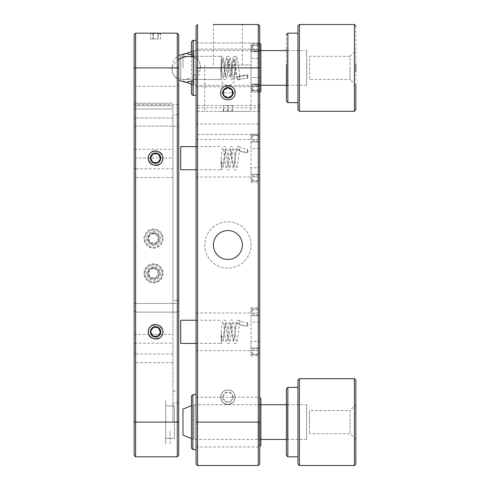 <?xml version="1.0" encoding="UTF-8"?>
<svg xmlns="http://www.w3.org/2000/svg" width="490" height="490" viewBox="0 0 490 490"><rect width="100%" height="100%" fill="white"/><g stroke="black" fill="none" stroke-linecap="round" stroke-linejoin="round"><path stroke-width="0.37" stroke-dasharray="2.45 1.84" d="M227.893 111.31L251.045 111.31L227.893 111.31M227.893 65.011L251.045 65.011L227.893 65.011M227.893 268.153A23.152 23.152 0 0 1 204.746 245A23.152 23.152 0 0 1 227.893 221.847A23.152 23.152 0 0 1 251.045 245A23.152 23.152 0 0 1 227.893 268.153A23.152 23.152 0 0 1 204.746 245A23.152 23.152 0 0 1 227.893 221.847A23.152 23.152 0 0 1 251.045 245A23.152 23.152 0 0 1 227.893 268.153M227.893 230.533A14.467 14.467 0 0 0 213.426 245A14.467 14.467 0 0 0 227.893 259.467A14.467 14.467 0 0 0 242.36 245A14.467 14.467 0 0 0 227.893 230.533M227.893 24.5L213.426 24.5L227.893 24.5M259.725 25.946L259.725 464.055M196.061 124.913L197.513 124.044L258.279 124.044L258.279 105.522L258.279 107.837L197.513 107.837L196.061 106.679L196.061 104.076L196.061 464.055M258.279 24.5L258.279 111.31L197.513 111.31L196.061 109.864L196.061 106.679M251.045 322.193L251.045 307.745L251.045 315.646L259.725 315.646L259.725 307.745L259.725 331.81L259.725 322.193L251.045 322.193L251.045 315.646L259.725 315.646L259.725 322.193M251.045 148.574L251.045 134.119L251.045 142.026L259.725 142.026L259.725 134.119L259.725 158.19L259.725 148.574L251.045 148.574L251.045 142.026L259.725 142.026L259.725 148.574M259.725 48.467L259.725 67.908L259.725 58.292L251.045 58.292L251.045 51.738L259.725 51.738L259.725 49.098L259.725 67.908L259.725 58.292L251.045 58.292L251.045 51.738L259.725 51.738L259.725 43.837L259.725 58.292L259.725 48.467M251.045 48.467L251.045 51.738L259.725 51.738L251.045 51.738L251.045 43.837L251.045 48.467M197.513 24.5L197.513 111.31L197.513 105.522L196.061 104.076M196.061 397.206L220.659 397.206A7.234 7.234 0 0 1 227.893 389.973A7.234 7.234 0 0 0 220.659 397.206A7.234 7.234 0 0 0 227.893 404.44C236.596 402.909 234.857 396.343 235.127 397.206L220.659 397.206C220.929 396.337 219.202 402.921 227.893 404.44A7.234 7.234 0 0 0 235.127 397.206A7.234 7.234 0 0 0 227.893 389.973A7.234 7.234 0 0 1 235.127 397.206L259.725 397.206M196.061 67.908L196.061 40.413L196.061 67.908M220.659 67.908L227.875 63.767L235.127 67.908L234.661 78.908C234.189 82.841 231.935 85.021 227.887 85.45C223.85 85.027 221.596 82.841 221.131 78.902L220.659 67.908M259.725 67.908L259.725 43.022L259.725 92.794L259.725 67.908L259.725 92.794L259.725 67.908L259.725 77.524L251.045 77.524L251.045 84.072L259.725 84.072L259.725 86.712L259.725 67.908L259.725 77.524L251.045 77.524L251.045 84.072L259.725 84.072L259.725 86.712L259.725 67.908L259.725 91.342L259.725 44.468L259.725 67.908M196.061 331.81L196.061 313L196.061 331.81M196.061 158.19L196.061 177L196.061 158.19M196.061 25.946L196.061 109.864L197.513 111.31L258.279 111.31L258.279 107.837L259.725 106.679M235.127 92.794L220.659 92.794M259.725 158.19L259.725 167.807L251.045 167.807L251.045 174.354L259.725 174.354L259.725 177L259.725 158.19M259.725 331.81L259.725 341.426L251.045 341.426L251.045 347.974L259.725 347.974L259.725 350.62L259.725 331.81M259.725 104.076L258.279 105.522L197.513 105.522L197.513 465.5M259.725 84.072L259.725 91.973L259.725 84.072L259.725 91.973L259.725 84.072L251.045 84.072L251.045 91.973L251.045 77.524L251.045 91.973L251.045 84.072L259.725 84.072M251.045 167.807L251.045 182.256L251.045 174.354L259.725 174.354L259.725 182.256L259.725 167.807M251.045 341.426L251.045 355.881L251.045 347.974L259.725 347.974L259.725 355.881L259.725 341.426M251.045 45.19L251.045 58.292L251.045 43.837L259.725 43.837L251.045 43.837L251.045 45.19L259.725 45.19L251.045 45.19M196.061 422.092L196.061 449.587L196.061 394.603L196.061 422.092L258.279 422.092L258.279 465.5M259.725 422.092L258.279 422.092L258.279 134.462L196.061 134.462M259.725 124.913L258.279 124.044L258.279 134.462L259.725 134.462M235.127 111.31L220.659 111.31L235.127 111.31M259.725 109.864L258.279 111.31L259.725 109.864M135.608 111.892L135.608 103.206L135.608 111.892M178.721 300.56L177.276 300.56L177.276 312.136L135.608 312.136L134.162 310.685L134.162 101.761L134.162 422.092L172.939 422.092L172.939 126.065L172.939 312.136L177.276 312.136L178.721 310.685L178.721 113.337L178.721 455.369M172.939 168.823L135.608 168.823L135.608 157.97L172.939 157.97M172.939 105.687L172.939 117.968L172.939 105.687L172.939 108.994L172.939 105.687L135.608 105.687L135.608 108.994L172.939 108.994L135.608 108.994L135.608 105.687L172.939 105.687M172.939 354.019L135.608 354.019L135.608 343.171L172.939 343.171M163.096 273.359C162.533 279.159 159.348 282.344 153.548 282.908A9.549 9.549 0 0 1 143.999 273.359A9.549 9.549 0 0 1 153.548 263.81A9.549 9.549 0 0 1 163.096 273.359A9.549 9.549 0 0 1 153.548 282.908C147.747 282.344 144.568 279.159 143.999 273.359C144.568 267.558 147.747 264.373 153.548 263.81C159.348 264.373 162.533 267.558 163.096 273.359M163.096 238.636C162.533 244.436 159.348 247.615 153.548 248.185A9.549 9.549 0 0 1 143.999 238.636A9.549 9.549 0 0 1 153.548 229.087A9.549 9.549 0 0 1 163.096 238.636A9.549 9.549 0 0 1 153.548 248.185C147.747 247.615 144.568 244.436 143.999 238.636C144.568 232.836 147.747 229.651 153.548 229.087C159.348 229.651 162.533 232.836 163.096 238.636M178.721 85.438L177.276 86.197L177.276 33.179L178.721 34.631L178.721 310.685L177.276 312.136L177.276 303.451L178.721 303.451M178.721 54.886L178.721 80.93L178.721 54.886M178.721 443.799L178.721 400.391L178.721 443.799M178.721 53.147L178.721 82.663L178.721 53.147M178.721 313L178.721 350.62L178.721 313M178.721 139.381L178.721 177L178.721 139.381M178.721 67.908L178.721 49.098L178.721 67.908M178.721 113.337L177.276 114.783L178.721 113.337M178.721 401.996L177.276 402.976L172.939 402.976L172.939 126.359L178.721 126.359L172.939 126.359L172.939 114.783L177.276 114.783L172.939 114.783L172.939 300.56L177.276 300.56L177.276 114.783L177.276 391.247L178.721 391.247M178.721 104.493L135.608 104.493L135.608 86.197L177.276 86.197L177.276 303.451L135.608 303.451L135.608 312.136L172.939 312.136L172.939 300.56M177.276 456.821L177.276 422.325L178.721 422.319M172.939 391.247L177.276 391.247L177.276 422.325L172.939 422.325L172.939 402.976M172.939 303.451L134.162 303.451L134.162 104.493L135.608 104.493L135.608 303.451L134.162 303.451L134.162 310.685L135.608 312.136L135.608 126.065L135.608 157.97L134.162 159.06M134.162 104.493L134.162 85.438L135.608 86.197L135.608 33.179L177.276 33.179M148.341 33.179L162.809 33.179L148.341 33.179M135.608 456.821L135.608 354.019L134.162 352.935M172.939 126.065L172.939 117.968L172.939 126.065L135.608 126.065L135.608 117.968L135.608 126.065L172.939 126.065M134.162 85.438L134.162 67.908M134.162 34.631L135.608 33.179M134.162 167.739L135.608 168.823L135.608 343.171L134.162 344.256M134.162 107.549L134.162 104.658L134.162 107.549L135.608 108.994L134.162 107.549M170.042 443.799L170.042 431.029C170.042 432.615 170.042 432.615 170.042 431.029L170.042 443.799M165.7 439.31L165.7 431.029C165.7 432.615 165.7 432.615 165.7 431.029L165.7 439.31C165.7 445.098 165.7 445.098 165.7 439.31L165.7 404.875C165.7 399.093 165.7 399.093 165.7 404.875L165.7 413.162C165.7 411.576 165.7 411.576 165.7 413.162L165.7 404.875C165.7 399.093 165.7 399.093 165.7 404.875L165.7 439.31C165.7 445.098 165.7 445.098 165.7 439.31M182.966 67.908L182.966 54.886L182.966 67.908M191.431 84.268L193.967 85.266L193.967 67.908L193.967 85.266L260.882 85.266M306.648 50.544L306.648 85.266L306.648 50.544L286.393 50.544M260.882 50.544L193.967 50.544L193.967 67.908L193.967 50.544L191.431 51.542M306.648 85.266L286.393 85.266M160.493 273.359A6.946 6.946 0 0 1 153.548 280.305A6.946 6.946 0 0 1 146.602 273.359A6.946 6.946 0 0 1 153.548 266.413A6.946 6.946 0 0 1 160.493 273.359M162.233 273.359A8.679 8.679 0 0 1 153.548 282.038A8.679 8.679 0 0 1 144.869 273.359A8.679 8.679 0 0 1 153.548 264.68A8.679 8.679 0 0 1 162.233 273.359M150.081 276.979L148.678 272.164L152.151 268.545L157.014 269.739L158.417 274.553L154.95 278.173L150.081 276.979L148.678 272.164L152.151 268.545L157.014 269.739L158.417 274.553L154.95 278.173L150.081 276.979M153.548 268.153A5.206 5.206 0 0 0 148.341 273.359A5.206 5.206 0 0 0 153.548 278.565A5.206 5.206 0 0 0 158.76 273.359A5.206 5.206 0 0 0 153.548 268.153M153.548 279.147A5.788 5.788 0 0 0 159.336 273.359A5.788 5.788 0 0 0 153.548 267.571A5.788 5.788 0 0 0 147.76 273.359A5.788 5.788 0 0 0 153.548 279.147A5.788 5.788 0 0 0 159.336 273.359A5.788 5.788 0 0 0 153.548 267.571A5.788 5.788 0 0 0 147.76 273.359A5.788 5.788 0 0 0 153.548 279.147M153.548 282.038A8.679 8.679 0 0 0 162.233 273.359A8.679 8.679 0 0 0 153.548 264.68A8.679 8.679 0 0 0 144.869 273.359A8.679 8.679 0 0 0 153.548 282.038M165.7 438.299L174.385 438.299L174.385 405.892L165.7 405.892L174.385 405.892L165.7 405.892L174.385 405.892L174.385 438.299L165.7 438.299L165.7 405.892L165.7 438.299L174.385 438.299L165.7 438.299M232.242 110.477L232.107 111.12L223.434 111.12L223.55 110.477L223.685 111.12L232.352 111.12L232.242 110.477L233.105 111.31L222.687 111.31L233.105 111.31M223.55 110.477L222.687 111.31M231.819 111.31L223.973 111.31L231.819 111.31M227.648 111.12L227.648 105.522L223.434 105.522L223.434 111.12M228.144 111.12L228.144 105.522L232.352 105.522L232.352 111.12M223.685 111.12L223.685 105.522L228.144 105.522M232.107 111.12L232.107 105.522L227.648 105.522M224.928 393.17L229.908 392.619L232.879 396.661L230.857 401.249L225.878 401.8L222.913 397.757L224.928 393.17L229.908 392.619L232.879 396.661L230.857 401.249L225.878 401.8L222.913 397.757L224.928 393.17M233.105 397.206A5.206 5.206 0 0 0 227.893 392A5.206 5.206 0 0 0 222.687 397.206A5.206 5.206 0 0 0 227.893 402.419A5.206 5.206 0 0 0 233.105 397.206M227.103 390.016C236.333 388.595 238.005 403.785 228.683 404.397C219.459 405.824 217.781 390.634 227.103 390.016M160.781 33.179L160.438 33.516L160.579 38.967L157.835 38.967L157.835 33.369L150.571 33.369L150.571 38.967L153.309 38.967L153.309 33.369L160.579 33.369L150.712 33.516L150.369 33.179L160.781 33.179L150.369 33.179L160.781 33.179L150.369 33.179L150.712 33.516L160.438 33.516L160.781 33.179L150.369 33.179M161.633 33.179L149.517 33.179L161.633 33.179M158.313 38.967L150.571 38.967L160.579 38.967L160.579 33.369L157.835 33.369L157.835 38.967L150.571 38.967L150.571 33.369L153.309 33.369L153.309 38.967L158.313 38.967L158.313 33.369L158.313 38.967M152.831 33.369L152.831 38.967L152.831 33.369M180.681 56.332L180.681 79.478L221.192 79.478L221.192 56.332L221.192 79.478L221.192 56.332L221.192 79.478L180.681 79.478L180.681 56.332L221.192 56.332L180.681 56.332L180.681 79.478L180.681 56.332M221.192 65.409L221.192 59.486L222.338 59.125L223.103 61.158L225.363 76.409L228.291 59.511L231.219 76.373L233.461 61.287L234.22 59.192L237.117 77.046C237.877 76.526 241.386 76.024 247.634 75.546L247.818 75.013L247.634 75.546C247.952 74.694 247.946 75.466 247.609 77.873C246.789 79.558 248.479 71.154 247.609 77.873C246.789 79.558 248.479 71.154 247.609 77.873C247.291 78.725 247.297 77.953 247.634 75.546C247.952 74.694 247.946 75.466 247.609 77.873C247.291 78.725 247.297 77.953 247.634 75.546C241.386 76.024 237.877 76.526 237.117 77.046L239.653 76.648L239.99 78.933L237.46 79.337L237.117 77.046L239.653 76.648L239.99 78.933L237.46 79.337L234.22 59.192L233.461 61.287L231.219 76.373L228.291 59.511L225.363 76.409L223.103 61.158L222.338 59.125L221.192 65.409L221.192 60.656L221.192 66.554L221.192 56.068C222.301 55.934 223.06 56.718 223.471 58.408C224.536 63.89 225.222 73.396 225.633 75.074L226.055 77.022L225.363 76.409L223.446 77.034L225.363 76.409L226.055 77.022L225.633 75.074C225.222 73.396 224.536 63.89 223.471 58.408C223.06 56.718 222.301 55.934 221.192 56.068L221.192 66.554L221.192 57.857L221.192 65.409L221.192 59.486L222.338 59.125L221.192 65.409L221.192 60.656L221.192 66.554L221.192 60.178L221.192 65.409M258.279 67.908L258.279 43.022L258.279 67.908M196.061 95.397L193.17 95.397L193.17 40.413L196.061 40.413M193.17 64.821L193.17 70.989L193.17 64.821M153.548 231.69A6.946 6.946 0 0 1 160.493 238.636A6.946 6.946 0 0 1 153.548 245.576A6.946 6.946 0 0 1 146.602 238.636A6.946 6.946 0 0 1 153.548 231.69M153.548 229.951A8.679 8.679 0 0 1 162.233 238.636A8.679 8.679 0 0 1 153.548 247.315A8.679 8.679 0 0 1 144.869 238.636A8.679 8.679 0 0 1 153.548 229.951A8.679 8.679 0 0 0 144.869 238.636A8.679 8.679 0 0 0 153.548 247.315A8.679 8.679 0 0 0 162.233 238.636A8.679 8.679 0 0 0 153.548 229.951M149.517 241.607L148.954 236.627L152.99 233.65L157.584 235.659L158.141 240.639L154.111 243.616L149.517 241.607L148.954 236.627L152.99 233.65L157.584 235.659L158.141 240.639L154.111 243.616L149.517 241.607M153.548 233.424A5.206 5.206 0 0 0 148.341 238.636A5.206 5.206 0 0 0 153.548 243.842A5.206 5.206 0 0 0 158.76 238.636A5.206 5.206 0 0 0 153.548 233.424M153.548 244.424A5.788 5.788 0 0 0 159.336 238.636A5.788 5.788 0 0 0 153.548 232.848A5.788 5.788 0 0 0 147.76 238.636A5.788 5.788 0 0 0 153.548 244.424A5.788 5.788 0 0 0 159.336 238.636A5.788 5.788 0 0 0 153.548 232.848A5.788 5.788 0 0 0 147.76 238.636A5.788 5.788 0 0 0 153.548 244.424M192.882 40.413L192.882 55.088M191.431 54.433L191.431 41.864M191.431 93.951L191.431 81.383M191.431 75.111L191.431 50.525L191.431 75.111M192.882 80.721L192.882 95.397M260.882 67.908L260.882 49.098L260.882 67.908M257.991 67.908L257.991 51.989L257.991 67.908M260.882 91.342L260.882 44.468M259.725 92.5L259.437 43.022L259.437 92.794M182.966 435.114L182.966 409.07M191.431 438.458L193.967 439.457L193.967 422.092L193.967 439.457L260.882 439.457M306.648 404.734L306.648 439.457L306.648 404.734L286.393 404.734M260.882 404.734L193.967 404.734L193.967 422.092L193.967 404.734L191.431 405.732M306.648 439.457L286.393 439.457M192.882 394.603L192.882 449.587M191.431 448.136L191.431 396.049M191.431 404.722L191.431 439.475L191.431 404.722M260.882 445.533L260.882 398.658M257.991 422.092L257.991 438.011L257.991 422.092M259.437 422.092L259.437 446.978L259.437 422.092M260.882 422.092L260.882 440.902L260.882 422.092M255.382 90.619A3.185 2.248 0 0 0 258.567 88.365A3.185 2.248 0 0 0 255.382 86.118A3.185 2.248 0 0 0 252.203 88.365A3.185 2.248 0 0 0 255.382 90.619A4.343 3.069 0 0 0 259.725 87.551A4.343 3.069 0 0 0 255.382 84.482A4.343 3.069 0 0 0 251.045 87.551A4.343 3.069 0 0 0 255.382 90.619A3.185 2.248 0 0 0 258.567 88.365A3.185 2.248 0 0 0 255.382 86.118A3.185 2.248 0 0 0 252.203 88.365A3.185 2.248 0 0 0 255.382 90.619A4.343 3.069 0 0 0 259.725 87.551A4.343 3.069 0 0 0 255.382 84.482A4.343 3.069 0 0 0 251.045 87.551A4.343 3.069 0 0 0 255.382 90.619M255.382 45.19A3.185 2.248 180 0 1 258.567 47.444A3.185 2.248 180 0 1 255.382 49.692A3.185 2.248 180 0 1 252.203 47.444A3.185 2.248 180 0 1 255.382 45.19A4.343 3.069 180 0 1 259.725 48.265A4.343 3.069 180 0 1 255.382 51.334A4.343 3.069 180 0 1 251.045 48.265A4.343 3.069 180 0 1 255.382 45.19A3.185 2.248 180 0 1 258.567 47.444A3.185 2.248 180 0 1 255.382 49.692A3.185 2.248 180 0 1 252.203 47.444A3.185 2.248 180 0 1 255.382 45.19A4.343 3.069 180 0 1 259.725 48.265A4.343 3.069 180 0 1 255.382 51.334A4.343 3.069 180 0 1 251.045 48.265A4.343 3.069 180 0 1 255.382 45.19M180.681 343.386L180.681 320.233M221.192 331.81L221.192 343.386L221.192 331.81M221.192 335.846L222.368 340.881L221.192 332.863L221.192 338.106L221.192 331.381L221.192 342.81L221.192 335.846L221.192 340.232L222.154 340.611L222.925 338.596L225.186 323.296L228.126 340.207L231.047 323.351L233.283 338.4L234.036 340.507L236.333 324.778L237.117 322.696C237.877 324.245 241.386 325.305 247.634 325.875L247.781 326.199C244.7 326.285 242.311 325.893 240.608 325.035L237.117 322.696C239.298 323.878 240.259 323.229 239.99 320.754L239.702 320.435C239.831 321.477 242.415 322.261 247.462 322.788M239.702 320.435L237.515 320.197C237.038 320.154 236.554 321.207 236.07 323.363L233.706 340.893L234.036 340.507L236.272 340.893L233.791 322.806L232.04 320.025C231.268 319.56 230.423 320.111 229.492 321.685L226.717 340.973L228.126 340.207L229.351 340.973L227.152 324.441L226.104 320.748L223.838 320.093C223.201 321.507 222.674 317.238 221.192 330.989L221.198 343.643L223.177 341.64L225.847 322.696L225.186 323.296L223.244 322.69L223.507 323.694C224.108 325.47 224.824 337.726 226.117 342.155L227.936 343.674L229.412 343.043L230.073 341.83L232.83 322.671L231.047 323.351L230.214 322.677L233.216 342.535L234.581 343.606L236.1 343.3C236.517 343.08 237.172 343.263 238.201 333.947L239.726 322.732C239.745 323.357 238.967 323.455 237.405 323.02M255.382 354.521A3.185 2.248 0 0 0 258.567 352.273A3.185 2.248 0 0 0 255.382 350.019A3.185 2.248 0 0 0 252.203 352.273A3.185 2.248 0 0 0 255.382 354.521A4.343 3.069 0 0 0 259.725 351.452A4.343 3.069 0 0 0 255.382 348.384A4.343 3.069 0 0 0 251.045 351.452A4.343 3.069 0 0 0 255.382 354.521M255.382 309.098A3.185 2.248 180 0 1 258.567 311.352A3.185 2.248 180 0 1 255.382 313.6A3.185 2.248 180 0 1 252.203 311.352A3.185 2.248 180 0 1 255.382 309.098A4.343 3.069 180 0 1 259.725 312.167A4.343 3.069 180 0 1 255.382 315.235A4.343 3.069 180 0 1 251.045 312.167A4.343 3.069 180 0 1 255.382 309.098M157.835 336.281L160.451 332.287M153.309 327.338L150.7 331.338M180.681 169.767L180.681 146.614M221.192 158.19L221.192 169.767L221.192 158.19M247.609 149.493C247.291 149.076 247.297 149.995 247.634 152.249L247.781 152.574C244.7 152.66 242.311 152.274 240.608 151.41L237.117 149.076C237.877 150.626 241.386 151.679 247.634 152.249C247.952 152.666 247.946 151.747 247.609 149.493C246.789 149.034 248.479 155.912 247.609 149.493M221.192 162.227L222.368 167.262L221.192 159.244L221.192 164.487L221.192 157.762L221.192 169.185L221.192 162.227L221.192 166.606L222.154 166.986L222.925 164.971L225.186 149.671L228.126 166.582L231.047 149.732L233.283 164.775L234.036 166.888L236.333 151.153L237.117 149.076C239.298 150.258 240.259 149.609 239.99 147.135L239.702 146.81C239.831 147.858 242.415 148.642 247.462 149.168M239.702 146.81L237.515 146.577C237.038 146.528 236.554 147.582 236.07 149.744L233.706 167.268L234.036 166.888L236.272 167.268L233.791 149.187L232.04 146.406C231.268 145.934 230.423 146.492 229.492 148.066L226.717 167.353L228.126 166.582L229.351 167.353L227.152 150.816L226.104 147.129L223.838 146.473C223.201 147.882 222.674 143.619 221.192 157.364L221.198 170.024L223.177 168.015L225.847 149.076L225.186 149.671L223.244 149.064L223.507 150.075C224.108 151.851 224.824 164.101 226.117 168.529L227.936 170.048L229.412 169.424L230.073 168.211L232.83 149.046L231.047 149.732L230.214 149.052L233.216 168.909L234.581 169.981L236.1 169.681C236.517 169.454 237.172 169.644 238.201 160.328L239.726 149.107C239.745 149.738 238.967 149.83 237.405 149.395M255.382 180.902A3.185 2.248 0 0 0 258.567 178.648A3.185 2.248 0 0 0 255.382 176.4A3.185 2.248 0 0 0 252.203 178.648A3.185 2.248 0 0 0 255.382 180.902A4.343 3.069 0 0 0 259.725 177.833A4.343 3.069 0 0 0 255.382 174.765A4.343 3.069 0 0 0 251.045 177.833A4.343 3.069 0 0 0 255.382 180.902M255.382 135.479A3.185 2.248 180 0 1 258.567 137.727A3.185 2.248 180 0 1 255.382 139.981A3.185 2.248 180 0 1 252.203 137.727A3.185 2.248 180 0 1 255.382 135.479A4.343 3.069 180 0 1 259.725 138.548A4.343 3.069 180 0 1 255.382 141.616A4.343 3.069 180 0 1 251.045 138.548A4.343 3.069 180 0 1 255.382 135.479M157.835 162.662L160.451 158.662M153.309 153.719L150.7 157.713M355.838 404.82L355.838 439.371L355.838 404.734L350.05 410.522L350.05 422.092L350.05 410.522L309.539 410.522L309.539 422.092L309.539 410.522M309.539 422.092L309.539 433.668L309.539 422.092M350.05 422.092L350.05 433.668L350.05 422.092M355.838 439.371L350.05 433.668L309.539 433.668M299.408 465.5L299.408 378.69M354.393 378.69L354.393 465.5M355.838 422.092L355.838 380.136M297.963 464.055L297.963 456.821M287.838 456.821L287.838 387.37M297.963 456.649L297.963 387.37M286.393 455.21L286.393 403.57L287.544 404.734L287.544 422.092L287.544 404.734M286.393 403.668L286.393 440.614L287.544 439.457L287.544 422.092L287.544 439.457M286.393 440.522L286.393 388.821M297.963 387.541L297.963 380.136M355.838 66.193L355.838 50.544L350.05 56.332L350.05 67.908L350.05 56.332L309.539 56.332L309.539 79.478L309.539 56.332M355.838 85.266L350.05 79.478L350.05 67.908L350.05 79.478L309.539 79.478M355.838 69.617L355.838 109.864M354.393 24.5L354.393 111.31M297.963 71.332L297.963 33.179L297.963 71.332M286.393 71.191L286.393 101.142L286.393 49.386L287.544 50.544L287.544 67.908L287.544 50.544M287.838 102.631L287.838 33.179M286.393 66.076L286.393 34.631M286.393 69.733L286.393 67.908M287.544 67.908L287.544 85.266L287.544 67.908M297.963 109.864L297.963 25.946M299.408 111.31L299.408 24.5M355.838 25.946L355.838 72.048M247.609 323.112C246.789 322.659 248.479 329.531 247.609 323.112C247.291 322.702 247.297 323.621 247.634 325.875C247.952 326.285 247.946 325.366 247.609 323.112M193.17 57.005A14.467 10.909 157.5 0 1 196.227 58.426A14.467 10.909 -22.5 0 1 199.534 62.371A14.467 10.909 -22.5 0 1 193.317 76.434A14.467 10.909 -22.5 0 1 176.106 77.383A14.467 10.909 157.5 0 1 172.799 73.439L171.708 68.52L173.007 61.893L176.327 57.293L178.721 55.499M178.721 59.566A14.467 10.909 157.5 0 0 172.799 73.439L174.63 76.642L178.721 80.317M251.045 135.479L259.725 135.479M251.045 180.902L259.725 180.902M251.045 309.098L259.725 309.098M251.045 354.521L259.725 354.521M259.725 90.619L251.045 90.619L259.725 90.619M134.162 104.658L135.608 105.687L134.162 104.658M172.939 362.698L134.162 362.698M172.939 177.503L134.162 177.503M134.162 334.492L172.939 334.492M172.939 117.968L135.608 117.968L172.939 117.968M134.162 149.291L172.939 149.291M135.608 126.065L134.162 126.065L135.608 126.065M135.608 117.968L134.162 118.978L135.608 117.968M239.99 320.754C237.809 319.572 236.854 320.221 237.117 322.696M239.99 147.135C237.809 145.953 236.854 146.596 237.117 149.076M193.17 55.248L197.697 59.174L199.534 62.371L200.618 67.289L199.326 73.917L196 78.516L193.17 80.562M204.746 65.011L204.746 111.31M213.426 65.011L213.426 24.5M196.061 49.098L259.725 49.098L196.061 49.098M196.061 43.022L259.725 43.022L196.061 43.022M196.061 313L259.725 313M196.061 139.381L259.725 139.381M196.061 446.978L259.725 446.978M196.061 177L259.725 177M196.061 350.62L259.725 350.62M196.061 86.712L259.725 86.712L196.061 86.712M251.045 91.973L259.725 91.973L251.045 91.973M251.045 182.256L259.725 182.256M251.045 134.119L259.725 134.119M251.045 355.881L259.725 355.881M251.045 307.745L259.725 307.745M242.36 65.011L242.36 24.5M251.045 65.011L251.045 111.31M135.608 103.206L134.162 101.761L135.608 103.206L172.939 103.206L135.608 103.206M182.966 80.93L186.617 82.369M182.966 54.886L186.617 53.447M237.46 79.337C240.076 80.856 240.125 78.088 247.425 78.406C240.125 78.088 240.076 80.856 237.46 79.337L236.174 75.797L233.908 58.831L234.22 59.192L236.474 58.825L234.22 59.192L233.908 58.831L236.174 75.797L237.46 79.337M221.192 66.879L222.742 77.91L224.077 79.637L226.405 78.835C226.527 78.694 227.005 78.657 227.881 71.209L229.553 58.739L228.291 59.511L226.919 58.745L228.291 59.511L229.553 58.739L227.881 71.209C227.005 78.657 226.527 78.694 226.405 78.835L224.077 79.637L222.742 77.91L221.192 66.879M228.175 56.044L226.594 57.024L225.29 63.228L223.446 77.034L225.29 63.228L226.594 57.024L228.175 56.044L230.122 57.465C230.484 57.587 231.115 61.936 232.009 70.511L233.032 77.046L231.219 76.373L230.416 77.034L231.219 76.373L233.032 77.046L232.009 70.511C231.115 61.936 230.484 57.587 230.122 57.465L228.175 56.044M232.278 79.68L229.7 78.045L226.919 58.745L229.7 78.045L232.278 79.68L233.528 78.467L234.018 76.801C235.114 70.033 236.137 57.949 236.474 58.825C236.137 57.949 235.114 70.033 234.018 76.801L233.528 78.467L232.278 79.68M236.333 56.436L234.036 56.442C233.73 56.62 233.013 56.209 231.997 65.366L230.416 77.034L231.997 65.366C233.013 56.209 233.73 56.62 234.036 56.442L236.333 56.436L237.411 58.659L239.935 76.997L238.746 76.36C238.036 76.605 243.689 74.376 247.818 75.013C243.689 74.376 238.036 76.605 238.746 76.36L239.935 76.997L237.411 58.659L236.333 56.436M221.192 68.704C222.08 60.086 222.65 58.212 222.57 58.831L222.338 59.125L222.57 58.831C222.65 58.212 222.08 60.086 221.192 68.704M259.725 91.342L258.279 92.794M259.725 44.468L258.279 43.022M257.991 51.989L260.882 49.098M257.991 83.821L260.882 86.712M257.991 406.179L260.882 403.288M257.991 438.011L260.882 440.902M259.725 87.551L259.725 48.265L259.725 87.551M251.045 87.551L251.045 48.265L251.045 87.551M196.061 343.386L221.192 343.386M196.061 320.233L221.192 320.233M259.725 351.452L259.725 312.167M251.045 351.452L251.045 312.167M196.061 169.767L221.192 169.767M196.061 146.614L221.192 146.614M259.725 177.833L259.725 138.548M251.045 177.833L251.045 138.548M287.544 85.266L286.393 86.424"/><path stroke-width="0.73" d="M227.893 230.533A14.467 14.467 0 0 0 213.426 245A14.467 14.467 0 0 0 227.893 259.467A14.467 14.467 0 0 0 242.36 245A14.467 14.467 0 0 0 227.893 230.533M213.426 24.5L258.279 24.5L259.725 25.946L258.279 24.5L213.426 24.5M196.061 422.092L197.513 422.092L197.513 465.5L196.061 464.055L196.061 25.946L197.513 24.5L196.061 25.946M196.061 67.908L258.279 67.908L258.279 422.092L197.513 422.092L197.513 24.5M197.513 465.5L258.279 465.5L259.725 464.055L259.725 25.946M259.725 67.908L258.279 67.908L258.279 24.5M220.659 92.794C220.249 102.122 235.537 102.122 235.127 92.794C235.537 83.459 220.255 83.459 220.659 92.794C220.249 102.122 235.537 102.122 235.127 92.794C235.537 83.459 220.255 83.459 220.659 92.794M258.279 465.5L258.279 422.092L259.725 422.092M178.721 422.092L177.276 422.092L177.276 456.821L178.721 455.369L178.721 34.631L177.276 33.179L177.276 67.908L178.721 67.908M134.162 455.369L134.162 422.092L134.162 455.369L135.608 456.821L135.608 67.908L134.162 67.908L134.162 34.631L134.162 422.092L177.276 422.092L177.276 67.908L135.608 67.908L135.608 33.179L177.276 33.179M162.809 158.19C163.219 148.862 147.931 148.856 148.341 158.19C147.931 167.519 163.219 167.525 162.809 158.19M162.809 331.81C163.219 322.481 147.931 322.475 148.341 331.81C147.931 341.138 163.219 341.144 162.809 331.81M134.162 34.631L135.608 33.179M286.393 50.544L260.882 50.544M286.393 85.266L260.882 85.266M232.236 90.283L227.893 87.777L223.556 90.283L223.556 95.299L227.893 97.804L232.236 95.299L232.236 90.283L232.236 95.06M222.687 92.794A5.206 5.206 0 0 1 227.893 87.581A5.206 5.206 0 0 1 233.105 92.794A5.206 5.206 0 0 1 227.893 98A5.206 5.206 0 0 1 222.687 92.794M227.691 87.9L223.556 90.283L223.556 95.299L227.893 97.804M228.101 97.681L232.236 95.299M232.027 90.166L227.893 87.777M196.061 40.413L193.17 40.413L193.17 95.397L192.882 80.721M192.882 55.088L193.17 40.413M192.882 40.413L191.431 41.864L191.431 54.433M191.431 81.383L191.431 93.951L192.882 95.397M259.725 43.31L260.882 44.468L260.882 91.342L259.725 92.5M191.431 405.732L182.966 409.07L182.966 435.114L191.431 438.458M286.393 404.734L260.882 404.734M286.393 439.457L260.882 439.457M192.882 394.603L191.431 396.049L191.431 448.136L192.882 449.587L192.882 394.603L196.061 394.603M259.725 397.5L260.882 398.658L260.882 445.533L259.725 446.69M150.369 33.179L160.781 33.179M196.061 320.233L180.681 320.233L180.681 343.386L196.061 343.386M153.309 327.338L150.571 331.534L152.831 336.005L157.835 336.281L160.579 332.085L158.313 327.614L153.309 327.338L158.313 327.614L160.451 332.287M155.575 337.022A5.206 5.206 0 0 1 150.369 331.81A5.206 5.206 0 0 1 155.575 326.603A5.206 5.206 0 0 1 160.781 331.81A5.206 5.206 0 0 1 155.575 337.022M149.517 327.853C144.072 335.442 156.867 343.802 161.633 335.766C167.078 328.184 154.283 319.817 149.517 327.853M150.675 331.748L152.831 336.005L157.835 336.281M196.061 146.614L180.681 146.614L180.681 169.767L196.061 169.767M153.309 153.719L150.571 157.915L152.831 162.386L157.835 162.662L160.579 158.466L158.313 153.995L153.309 153.719L158.313 153.995L160.451 158.662M155.575 163.397A5.206 5.206 0 0 1 150.369 158.19A5.206 5.206 0 0 1 155.575 152.978A5.206 5.206 0 0 1 160.781 158.19A5.206 5.206 0 0 1 155.575 163.397M149.517 154.234C144.072 161.816 156.867 170.183 161.633 162.147C167.078 154.558 154.283 146.198 149.517 154.234M150.675 158.123L152.831 162.386L157.835 162.662M299.408 465.5L297.963 464.055L297.963 380.136L299.408 378.69L299.408 465.5L354.393 465.5L354.393 378.69L355.838 380.136L355.838 464.055L355.838 422.092M286.387 388.815L287.838 387.37L287.838 456.821L297.963 456.821M286.393 388.98L286.393 455.369M299.408 111.31L297.963 109.864L297.963 25.946L299.408 24.5L299.408 111.31L354.393 111.31L355.838 109.864L355.838 85.266M354.393 111.31L354.393 24.5L299.408 24.5M355.838 72.048L355.838 63.767M286.387 34.631L287.838 33.179L287.838 102.631L297.963 102.631M287.838 33.179L297.963 33.179M286.393 64.619L286.393 101.185M286.393 67.908L286.387 86.424M193.17 57.005A14.467 10.909 157.5 0 0 178.721 59.566M193.17 80.562L185.894 82.369L178.721 80.317M178.721 55.499L185.931 53.441L193.17 55.248M135.608 456.821L177.276 456.821M186.617 82.369L191.431 84.268M186.617 53.447L191.431 51.542M196.061 95.397L193.17 95.397M196.061 449.587L192.882 449.587M355.838 464.055L354.393 465.5M286.387 455.369L287.838 456.821M287.838 387.37L297.963 387.37M299.408 378.69L354.393 378.69M286.387 101.185L287.838 102.631M355.838 25.946L354.393 24.5"/></g></svg>
